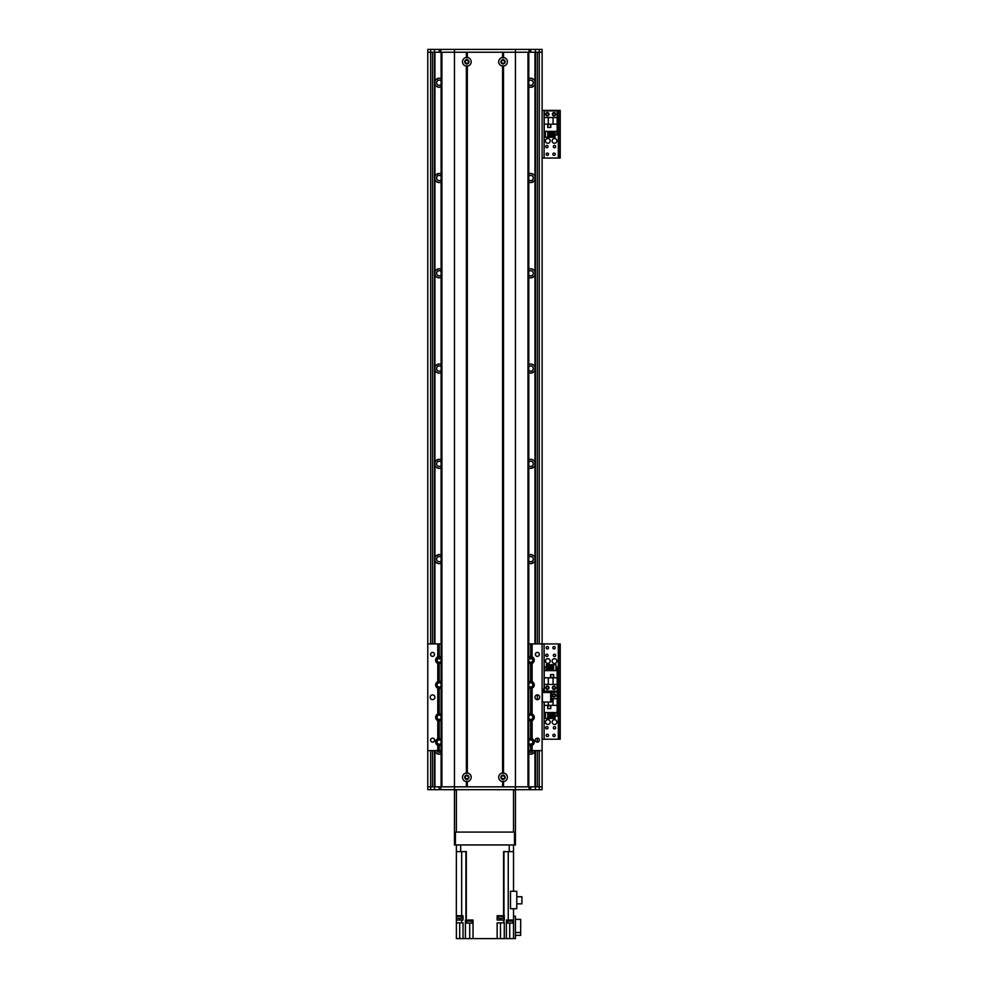 <?xml version="1.0" encoding="UTF-8"?>
<svg xmlns="http://www.w3.org/2000/svg" width="988" height="988" viewBox="0 0 988 988"><rect width="100%" height="100%" fill="white"/><g stroke="black" fill="none" stroke-linecap="round" stroke-linejoin="round"><path stroke-width="1.48" d="M528.778 753.77A4.52 4.52 0 0 0 534.965 751.115L534.965 786.831M534.965 52.253L534.965 81.3A4.52 4.52 0 0 0 528.778 78.645M528.778 86.845A4.52 4.52 0 0 0 534.965 84.19L534.965 176.568A4.52 4.52 0 0 0 528.778 173.913M528.778 563.222A4.52 4.52 0 0 0 534.965 560.567L534.965 643.917M528.778 182.125A4.52 4.52 0 0 0 534.965 179.47L534.965 271.848A4.52 4.52 0 0 0 528.778 269.193M528.778 467.954A4.52 4.52 0 0 0 534.965 465.299L534.965 557.677A4.52 4.52 0 0 0 528.778 555.021M528.778 277.406A4.52 4.52 0 0 0 534.965 274.75L534.965 367.116A4.52 4.52 0 0 0 528.778 364.461M528.778 372.674A4.52 4.52 0 0 0 534.965 370.018L534.965 462.396A4.52 4.52 0 0 0 528.778 459.741M529.123 658.638A4.52 4.52 0 0 0 532.248 658.638L531.174 658.897M441.117 364.461A4.52 4.52 0 0 0 434.93 367.116L434.93 274.75A4.52 4.52 0 0 0 441.117 277.406M441.117 269.193A4.52 4.52 0 0 0 434.93 271.848L434.93 179.47A4.52 4.52 0 0 0 441.117 182.125M441.117 459.741A4.52 4.52 0 0 0 434.93 462.396L434.93 370.018A4.52 4.52 0 0 0 441.117 372.674M441.117 555.021A4.52 4.52 0 0 0 434.93 557.677L434.93 465.299A4.52 4.52 0 0 0 441.117 467.954M434.93 643.917L434.93 560.567A4.52 4.52 0 0 0 441.117 563.222M438.721 658.897L437.659 658.638A4.52 4.52 0 0 0 440.784 658.638M434.93 786.831L434.93 751.115A4.52 4.52 0 0 0 441.117 753.77M441.117 173.913A4.52 4.52 0 0 0 434.93 176.568L434.93 84.19A4.52 4.52 0 0 0 441.117 86.845M441.117 78.645A4.52 4.52 0 0 0 434.93 81.3L434.93 52.253M534.965 462.396L534.965 465.299M531.112 468.349L534.002 466.929M532.384 468.04C536.447 465.323 531.877 468.645 531.075 468.349L530.791 468.374M530.791 459.321L531.075 459.334C531.877 459.037 536.447 462.372 532.384 459.655L531.112 459.346M534.002 460.766L532.384 459.655M534.965 557.677L534.965 560.567M531.112 563.629L534.002 562.197M532.384 563.308C536.447 560.604 531.877 563.926 531.075 563.629L530.791 563.642M530.791 554.601L531.075 554.614C531.877 554.317 536.447 557.64 532.384 554.923L531.112 554.614M534.002 556.046L532.384 554.923M531.112 658.897L532.384 658.588M531.112 754.177L534.002 752.745M532.384 753.856C536.447 751.152 531.877 754.474 531.075 754.177L530.791 754.19M434.93 274.75L434.93 271.848M438.783 268.785L435.918 270.206M437.511 269.107C433.448 271.824 438.017 268.489 438.833 268.785L439.117 268.773M439.117 277.826L438.833 277.801C438.017 278.097 433.448 274.775 437.511 277.492L438.783 277.801M435.918 276.393L437.511 277.492M434.93 179.47L434.93 176.568M438.783 173.518L435.918 174.925M437.511 173.826C433.448 176.543 438.017 173.221 438.833 173.518L439.117 173.493M439.117 182.545L438.833 182.533C438.017 182.829 433.448 179.495 437.511 182.212L438.783 182.521M435.918 181.113L437.511 182.212M434.93 84.19L434.93 81.3M438.783 78.237L435.918 79.658M437.511 78.558C433.448 81.275 438.017 77.941 438.833 78.237L439.117 78.225M439.117 87.265L438.833 87.253C438.017 87.549 433.448 84.227 437.511 86.944L438.783 87.253M435.918 85.833L437.511 86.944M441.117 80.942A2.618 2.618 0 0 0 436.597 82.745A2.618 2.618 0 0 0 441.117 84.548M528.778 84.548A2.618 2.618 0 0 0 532.52 84.622A2.618 2.618 0 0 0 532.52 80.88A2.618 2.618 0 0 0 528.778 80.942M531.112 87.253L534.002 85.82M532.384 86.944C536.447 84.227 531.877 87.549 531.075 87.253L530.791 87.265M530.791 78.225L531.075 78.237C531.877 77.941 536.447 81.263 532.384 78.558L531.112 78.237M534.002 79.67L532.384 78.558M534.965 81.3L534.965 84.19M441.117 176.222A2.618 2.618 0 0 0 436.597 178.025A2.618 2.618 0 0 0 441.117 179.816M528.778 179.816A2.618 2.618 0 0 0 532.52 179.89A2.618 2.618 0 0 0 532.52 176.148A2.618 2.618 0 0 0 528.778 176.222M531.112 182.521L534.002 181.1M532.384 182.212C536.447 179.495 531.877 182.829 531.075 182.533L530.791 182.545M530.791 173.493L531.075 173.518C531.877 173.221 536.447 176.543 532.384 173.826L531.112 173.518M534.002 174.938L532.384 173.826M534.965 176.568L534.965 179.47M441.117 271.502A2.618 2.618 0 0 0 436.597 273.293A2.618 2.618 0 0 0 441.117 275.096M528.778 275.096A2.618 2.618 0 0 0 532.52 275.17A2.618 2.618 0 0 0 532.52 271.428A2.618 2.618 0 0 0 528.778 271.502M531.112 277.801L534.002 276.381M532.384 277.492C536.447 274.775 531.877 278.097 531.075 277.801L530.791 277.826M530.791 268.773L531.075 268.785C531.877 268.489 536.447 271.824 532.384 269.107L531.112 268.785M534.002 270.218L532.384 269.107M534.965 271.848L534.965 274.75M441.117 366.77A2.618 2.618 0 0 0 436.597 368.573A2.618 2.618 0 0 0 441.117 370.364M434.93 370.018L434.93 367.116M438.783 364.066L435.918 365.474M437.511 364.374C433.448 367.091 438.017 363.769 438.833 364.066L439.117 364.041M439.117 373.094L438.833 373.081C438.017 373.378 433.448 370.043 437.511 372.76L438.783 373.081M435.918 371.661L437.511 372.76M528.778 370.364A2.618 2.618 0 0 0 532.52 370.438A2.618 2.618 0 0 0 532.52 366.696A2.618 2.618 0 0 0 528.778 366.77M531.112 373.081L534.002 371.649M532.384 372.76C536.447 370.043 531.877 373.378 531.075 373.081L530.791 373.094M530.791 364.041L531.075 364.066C531.877 363.769 536.447 367.091 532.384 364.374L531.112 364.066M534.002 365.486L532.384 364.374M534.965 367.116L534.965 370.018M441.117 462.051A2.618 2.618 0 0 0 436.597 463.841A2.618 2.618 0 0 0 441.117 465.644M434.93 465.299L434.93 462.396M438.783 459.346L435.918 460.754M437.511 459.655C433.448 462.372 438.017 459.037 438.833 459.334L439.117 459.321M439.117 468.374L438.833 468.349C438.017 468.645 433.448 465.323 437.511 468.04L438.783 468.349M435.918 466.941L437.511 468.04M528.778 465.644A2.618 2.618 0 0 0 532.52 465.719A2.618 2.618 0 0 0 532.52 461.976A2.618 2.618 0 0 0 528.778 462.051M441.117 557.318A2.618 2.618 0 0 0 436.597 559.122A2.618 2.618 0 0 0 441.117 560.925M434.93 560.567L434.93 557.677M438.783 554.614L435.918 556.034M437.511 554.923C433.448 557.64 438.017 554.317 438.833 554.614L439.117 554.601M439.117 563.642L438.833 563.629C438.017 563.926 433.448 560.591 437.511 563.308L438.783 563.629M435.918 562.209L437.511 563.308M528.778 560.925A2.618 2.618 0 0 0 532.52 560.986A2.618 2.618 0 0 0 532.52 557.244A2.618 2.618 0 0 0 528.778 557.318M437.511 658.588L438.783 658.897M436.782 750.621A2.618 2.618 0 0 0 441.117 751.473M439.117 754.19L438.833 754.177C438.017 754.474 433.448 751.152 437.511 753.856L438.783 754.177M435.918 752.757L437.511 753.856M528.778 751.473A2.618 2.618 0 0 0 533.125 750.621M427.779 52.253L427.779 49.4L434.448 49.4L434.448 52.253L427.779 52.253L427.779 786.831L454.455 786.831L454.455 52.253L434.448 52.253L434.448 643.917M535.447 750.621L535.447 786.831L542.116 786.831L542.116 702.036L551.637 702.036L551.637 692.502L542.116 692.502L542.116 52.253L535.447 52.253L535.447 643.917M434.448 750.621L434.448 789.684L427.779 789.684L427.779 786.831M501.509 777.297A1.544 1.544 0 0 1 503.818 775.963A1.544 1.544 0 0 1 503.818 778.643A1.544 1.544 0 0 1 501.509 777.297M465.299 777.297A1.544 1.544 0 0 1 467.62 775.963A1.544 1.544 0 0 1 467.62 778.643A1.544 1.544 0 0 1 465.299 777.297M504.596 61.787A1.544 1.544 0 0 1 502.275 63.121A1.544 1.544 0 0 1 502.275 60.453A1.544 1.544 0 0 1 504.596 61.787M468.386 61.787A1.544 1.544 0 0 1 466.077 63.121A1.544 1.544 0 0 1 466.077 60.453A1.544 1.544 0 0 1 468.386 61.787M542.116 52.253L542.116 49.4L434.448 49.4M439.215 52.253L439.215 49.4M535.447 49.4L535.447 52.253L454.455 52.253L454.455 49.4M503.522 57.477A4.335 4.335 -90 0 1 503.522 66.097L502.571 66.097A4.335 4.335 0 0 1 502.571 57.477L503.522 57.477L503.522 52.253L527.987 52.253L527.987 786.831L515.44 786.831L515.44 49.4M530.68 52.253L530.68 49.4M552.119 661.083A2.384 2.384 0 0 1 555.688 659.021A2.384 2.384 0 0 1 555.688 663.146A2.384 2.384 0 0 1 552.119 661.083M545.45 661.083A2.384 2.384 0 0 1 549.019 659.021A2.384 2.384 0 0 1 549.019 663.146A2.384 2.384 0 0 1 545.45 661.083M555.676 655.377A1.173 1.173 0 0 1 553.91 656.39A1.173 1.173 0 0 1 553.91 654.352A1.173 1.173 0 0 1 555.676 655.377M555.194 647.745A1.173 1.173 0 0 1 553.441 648.77A1.173 1.173 0 0 1 553.441 646.732A1.173 1.173 0 0 1 555.194 647.745M548.525 687.759A1.173 1.173 0 0 1 546.772 688.784A1.173 1.173 0 0 1 546.772 686.746A1.173 1.173 0 0 1 548.525 687.759M555.194 687.759A1.173 1.173 0 0 1 553.441 688.784A1.173 1.173 0 0 1 553.441 686.746A1.173 1.173 0 0 1 555.194 687.759M548.525 647.745A1.173 1.173 0 0 1 546.772 648.77A1.173 1.173 0 0 1 546.772 646.732A1.173 1.173 0 0 1 548.525 647.745M548.044 655.377A1.173 1.173 0 0 1 546.29 656.39A1.173 1.173 0 0 1 546.29 654.352A1.173 1.173 0 0 1 548.044 655.377M543.635 688.957L543.635 691.575M560.221 688.722L558.689 688.722L558.689 691.575L560.221 691.575L560.221 643.941L558.689 643.941L558.689 646.794L560.221 646.794M558.689 688.722L558.689 646.794M528.778 739.024A3.569 3.569 0 0 1 530.68 738.481L532.112 738.777A3.569 3.569 0 0 1 532.112 745.323L532.112 750.621L542.116 750.621L542.116 643.917L558.689 643.941M560.221 691.575L558.689 691.575L558.689 694.441L560.221 694.441L560.221 691.575L558.306 691.575L560.221 691.575M544.116 692.502L544.116 691.575L542.116 691.575L558.306 691.575L558.306 643.941M466.373 66.097A4.335 4.335 0 0 1 466.373 57.477L467.324 57.477A4.335 4.335 0 0 1 467.324 66.097L466.373 66.097L466.373 772.986L467.324 772.986A4.335 4.335 0 0 1 467.324 781.607L466.373 781.607A4.335 4.335 0 0 1 466.373 772.986M468.991 61.787A2.149 2.149 0 0 0 465.78 59.935A2.149 2.149 0 0 0 465.78 63.64A2.149 2.149 0 0 0 468.991 61.787M468.991 777.297A2.149 2.149 0 0 0 465.78 775.444A2.149 2.149 0 0 0 465.78 779.162A2.149 2.149 0 0 0 468.991 777.297M502.571 781.607A4.335 4.335 0 0 1 502.571 772.986L503.522 772.986A4.335 4.335 -90 0 1 503.522 781.607L502.571 781.607L502.571 786.831L467.324 786.831L467.324 781.607M505.189 777.297A2.149 2.149 0 0 0 501.978 775.444A2.149 2.149 0 0 0 501.978 779.162A2.149 2.149 0 0 0 505.189 777.297M505.189 61.787A2.149 2.149 0 0 0 501.978 59.935A2.149 2.149 0 0 0 501.978 63.64A2.149 2.149 0 0 0 505.189 61.787M466.373 57.477L466.373 52.253L441.908 52.253L441.908 786.831L515.44 786.831L503.522 786.831L503.522 781.607M466.373 781.607L466.373 786.831L454.455 786.831L454.455 789.684L434.448 789.684M466.842 57.922L466.842 52.253M466.842 786.831L466.842 781.162M467.324 57.477L467.324 52.253L502.571 52.253L502.571 57.477M503.053 57.922L503.053 52.253M503.053 773.443L503.053 65.64M502.571 772.986L502.571 66.097M503.522 772.986L503.522 66.097M528.778 786.831L528.778 52.253M503.053 786.831L503.053 781.162M467.324 772.986L467.324 66.097M466.842 773.443L466.842 65.64M441.117 52.253L441.117 786.831L441.117 52.253M532.112 750.621L528.778 750.621M531.359 745.557A3.569 3.569 0 0 0 531.63 745.495L530.68 745.619A3.569 3.569 0 0 1 528.778 745.076M531.359 720.783A3.569 3.569 0 0 0 531.63 720.721L530.68 720.845A3.569 3.569 0 0 1 528.778 720.301M528.778 714.25A3.569 3.569 0 0 1 530.68 713.707L531.63 713.83A3.569 3.569 0 0 0 531.359 713.768M530.68 713.707L530.68 688.451A3.569 3.569 0 0 0 531.63 688.327L530.68 688.451A3.569 3.569 0 0 1 528.778 687.907M528.778 681.856A3.569 3.569 0 0 1 530.68 681.312L531.63 681.436A3.569 3.569 0 0 0 531.359 681.374M531.359 663.615A3.569 3.569 0 0 0 531.63 663.553L530.68 663.689A3.569 3.569 0 0 1 528.778 663.133M528.778 657.094A3.569 3.569 0 0 1 530.68 656.538L531.63 656.674A3.569 3.569 0 0 0 531.359 656.6M528.778 643.917L542.116 643.917M441.117 750.621L427.779 750.621L427.779 643.917L441.117 643.917M438.549 656.6A3.569 3.569 0 0 0 438.264 656.674L439.215 656.538A3.569 3.569 0 0 1 441.117 657.094M441.117 663.133A3.569 3.569 0 0 1 439.215 663.689L438.264 663.553A3.569 3.569 0 0 0 438.549 663.615M438.549 681.374A3.569 3.569 0 0 0 438.264 681.436L439.215 681.312A3.569 3.569 0 0 1 441.117 681.856M441.117 687.907A3.569 3.569 0 0 1 439.215 688.451L438.264 688.327A3.569 3.569 0 0 0 438.549 688.389M438.549 713.768A3.569 3.569 0 0 0 438.264 713.83L439.215 713.707A3.569 3.569 0 0 1 441.117 714.25M441.117 720.301A3.569 3.569 0 0 1 439.215 720.845L438.264 720.721A3.569 3.569 0 0 0 438.549 720.783M438.549 738.542A3.569 3.569 0 0 0 438.264 738.604L439.215 738.481A3.569 3.569 0 0 1 441.117 739.024M441.117 745.076A3.569 3.569 0 0 1 439.215 745.619L438.264 745.495A3.569 3.569 0 0 0 438.549 745.557M434.93 697.269A2.384 2.384 0 0 1 431.361 699.331A2.384 2.384 0 0 1 431.361 695.206A2.384 2.384 0 0 1 434.93 697.269M539.732 697.269A2.384 2.384 0 0 1 536.163 699.331A2.384 2.384 0 0 1 536.163 695.206A2.384 2.384 0 0 1 539.732 697.269M434.522 654.389A1.964 1.964 0 0 1 431.558 656.106A1.964 1.964 0 0 1 431.558 652.685A1.964 1.964 0 0 1 434.522 654.389M539.325 740.148A1.964 1.964 0 0 1 536.361 741.852A1.964 1.964 0 0 1 536.361 738.431A1.964 1.964 0 0 1 539.325 740.148M539.325 654.389A1.964 1.964 0 0 1 536.361 656.106A1.964 1.964 0 0 1 536.361 652.685A1.964 1.964 0 0 1 539.325 654.389M434.522 740.148A1.964 1.964 0 0 1 431.558 741.852A1.964 1.964 0 0 1 431.558 738.431A1.964 1.964 0 0 1 434.522 740.148M438.264 750.621L437.783 745.323A3.569 3.569 0 0 1 437.783 738.777L437.783 720.548A3.569 3.569 0 0 1 437.783 714.003L437.783 688.154A3.569 3.569 0 0 1 437.783 681.609L437.783 663.38A3.569 3.569 0 0 1 437.783 656.835L438.264 643.917M441.117 659.132A2.149 2.149 0 0 0 437.869 658.453A2.149 2.149 0 0 0 437.869 661.775A2.149 2.149 0 0 0 441.117 661.096M528.778 685.87A2.149 2.149 0 0 0 532.828 684.882A2.149 2.149 0 0 0 528.778 683.906M531.63 643.917L532.112 656.835A3.569 3.569 0 0 1 532.112 663.38L532.112 681.609A3.569 3.569 0 0 1 532.112 688.154L532.112 714.003A3.569 3.569 0 0 1 532.112 720.548L531.63 738.604A3.569 3.569 0 0 0 531.359 738.542M441.117 716.3A2.149 2.149 0 0 0 437.869 715.608A2.149 2.149 0 0 0 437.869 718.943A2.149 2.149 0 0 0 441.117 718.264M528.778 743.025A2.149 2.149 0 0 0 532.828 742.05A2.149 2.149 0 0 0 528.778 741.062M532.112 745.323L531.63 750.621M528.778 718.264A2.149 2.149 0 0 0 532.828 717.276A2.149 2.149 0 0 0 528.778 716.3M441.117 741.062A2.149 2.149 0 0 0 437.869 740.383A2.149 2.149 0 0 0 437.869 743.717A2.149 2.149 0 0 0 441.117 743.025M528.778 661.096A2.149 2.149 0 0 0 532.828 660.108A2.149 2.149 0 0 0 528.778 659.132M441.117 683.906A2.149 2.149 0 0 0 437.869 683.214A2.149 2.149 0 0 0 437.869 686.549A2.149 2.149 0 0 0 441.117 685.87M532.112 643.917L532.112 656.835M532.112 663.38L532.112 681.609M532.112 688.154L532.112 714.003M532.112 720.548L532.112 738.777M437.783 750.621L437.783 745.323M437.783 681.609L437.783 663.38M437.783 738.777L437.783 720.548M437.783 714.003L437.783 688.154M437.783 656.835L437.783 643.917M545.685 687.759A1.667 1.667 0 0 1 548.192 686.327A1.667 1.667 0 0 1 548.192 689.204A1.667 1.667 0 0 1 545.685 687.759M552.354 687.759A1.667 1.667 0 0 1 554.861 686.327A1.667 1.667 0 0 1 554.861 689.204A1.667 1.667 0 0 1 552.354 687.759M557.17 677.805L557.17 670.617L544.215 670.617L544.215 691.094L557.17 691.094L557.17 677.805L553.07 677.805L553.07 684.425L557.17 684.425M553.638 674.52L550.588 674.52L550.588 677.57L553.638 677.57L553.638 674.52M555.985 666.999L556.886 666.999L556.886 670.617M546.339 666.999L544.499 666.999L544.499 670.617M547.772 666.999L548.76 666.999M550.192 666.999L551.181 666.999M552.613 666.999L553.601 666.999M546.339 670.617L546.339 664.714L547.772 664.714L547.772 670.617M548.76 670.617L548.76 664.714L550.192 664.714L550.192 670.617M551.181 670.617L551.181 664.714L552.613 664.714L552.613 670.617M553.601 670.617L553.601 664.714L555.985 664.714L555.985 670.617M544.215 677.805L553.07 677.805M553.07 684.425L544.215 684.425M548.303 677.805L548.303 684.425M553.552 677.472L553.552 674.619L550.687 674.619L550.687 677.472L553.552 677.472M456.37 789.684L513.525 789.684M455.419 832.081L454.455 832.081L454.455 844.95L455.419 844.95L455.419 832.081L514.489 832.081L514.489 844.95L455.419 844.95M514.489 844.95L515.44 844.95L515.44 832.081L514.489 832.081M542.116 786.831L542.116 789.684L454.455 789.684M515.44 789.684L515.44 786.831L535.447 786.831L535.447 789.684M530.68 786.831L530.68 789.684M439.215 786.831L439.215 789.684M515.44 829.228L515.44 824.461M454.455 824.461L454.455 829.228M515.44 797.785L515.44 793.018M454.455 793.018L454.455 797.785M515.44 832.081L515.44 790.165L513.525 790.165L513.525 832.081L456.37 832.081L456.37 790.165L454.455 790.165L454.455 831.13M515.44 790.165L515.44 791.116M454.455 791.116L454.455 790.165M456.37 844.95L456.37 851.619L460.655 851.619L460.655 844.95M463.039 938.6L456.37 938.6L456.37 922.878L463.039 922.878L463.039 938.6L465.41 938.6L465.41 920.026L466.311 920.026L466.311 851.619L460.655 851.619M513.525 844.95L513.525 851.619L503.584 851.619L503.584 915.74L497.149 915.74L497.149 920.026L503.584 920.026L503.584 922.878L497.149 922.878L497.149 938.6L473.042 938.6L473.042 920.026L466.311 920.026M498.014 915.74L498.014 916.407L503.633 916.407L503.633 915.74M456.37 851.619L456.333 915.74L463.039 915.74L463.039 920.026L456.37 920.026L456.37 922.878M503.584 915.74L504.275 915.74L504.275 920.026L503.584 920.026M456.333 915.74L456.333 916.407L461.952 916.407L461.952 915.74M456.37 920.026L456.37 916.407M469.708 923.076L469.708 938.6L473.042 938.6M513.525 916.209L515.44 916.209L515.44 938.6L509.722 938.6L509.722 923.076M497.149 938.6L509.722 938.6M469.708 938.6L465.41 938.6M513.525 851.619L513.525 891.25M513.525 938.6L513.525 908.725M515.44 932.524L520.676 932.524L520.676 935.364L515.44 935.364M520.676 932.524L520.676 919.359L515.44 919.359M506.387 938.6L506.387 920.026L513.525 920.026M504.275 938.6L504.275 922.878L503.584 922.878M510.475 908.725L510.475 891.25L516.773 891.25L516.773 908.725L510.475 908.725M507.326 920.026L513.044 920.026M507.375 920.495L507.375 921.162L512.994 921.162L512.994 920.495M507.56 921.162L507.56 923.076L512.809 923.076L512.809 921.162M516.773 896.746L521.911 896.746L521.911 903.847L516.773 903.847M472.239 920.495L472.239 921.162L466.608 921.162L466.608 920.495L472.276 920.026M466.805 921.162L466.805 923.076L472.042 923.076L472.042 921.162M456.518 916.407L456.518 918.309L461.767 918.309L461.767 916.407M498.199 916.407L498.199 918.309L503.448 918.309L503.448 916.407M552.119 722.067A2.384 2.384 -90 0 1 555.688 720.005A2.384 2.384 -90 0 1 555.688 724.13A2.384 2.384 -90 0 1 552.119 722.067M545.45 722.067A2.384 2.384 -90 0 1 549.019 720.005A2.384 2.384 -90 0 1 549.019 724.13A2.384 2.384 -90 0 1 545.45 722.067M548.044 727.785A1.173 1.173 -90 0 1 546.29 728.798A1.173 1.173 -90 0 1 546.29 726.76A1.173 1.173 -90 0 1 548.044 727.785M555.194 695.391A1.173 1.173 -90 0 1 553.441 696.404A1.173 1.173 -90 0 1 553.441 694.379A1.173 1.173 -90 0 1 555.194 695.391M548.525 735.405A1.173 1.173 -90 0 1 546.772 736.418A1.173 1.173 -90 0 1 546.772 734.393A1.173 1.173 -90 0 1 548.525 735.405M555.194 735.405A1.173 1.173 -90 0 1 553.441 736.418A1.173 1.173 -90 0 1 553.441 734.393A1.173 1.173 -90 0 1 555.194 735.405M555.676 727.785A1.173 1.173 -90 0 1 553.91 728.798A1.173 1.173 -90 0 1 553.91 726.76A1.173 1.173 -90 0 1 555.676 727.785M560.221 736.356L558.689 736.356L558.689 739.209L560.221 739.209L560.221 694.441M558.689 736.356L558.689 694.441M544.116 643.941L544.116 691.575L558.306 691.575L558.306 739.209L560.221 739.209M542.116 739.209L558.306 739.209M555.688 695.391A1.667 1.667 -90 0 1 553.194 696.836A1.667 1.667 -90 0 1 553.194 693.947A1.667 1.667 -90 0 1 555.688 695.391M544.215 702.036L544.215 712.533L557.17 712.533L557.17 692.057L544.215 692.502M548.303 702.036L548.303 705.346L544.215 705.346M547.735 708.631L550.785 708.631L550.785 705.58L547.735 705.58L547.735 708.631M545.388 716.152L544.499 716.152L544.499 712.533M555.034 716.152L556.886 716.152L556.886 712.533M553.601 716.152L552.613 716.152M551.181 716.152L550.192 716.152M548.76 716.152L547.772 716.152M555.034 712.533L555.034 718.449L553.601 718.449L553.601 712.533M552.613 712.533L552.613 718.449L551.181 718.449L551.181 712.533M550.192 712.533L550.192 718.449L548.76 718.449L548.76 712.533M547.772 712.533L547.772 718.449L545.388 718.449L545.388 712.533M557.17 705.346L548.303 705.346M551.637 698.726L557.17 698.726M553.07 705.346L553.07 698.726M547.834 705.679L547.834 708.532L550.687 708.532L550.687 705.679L547.834 705.679M552.119 140.889A2.384 2.384 -90 0 1 555.688 138.826A2.384 2.384 -90 0 1 555.688 142.951A2.384 2.384 -90 0 1 552.119 140.889M545.45 140.889A2.384 2.384 -90 0 1 549.019 138.826A2.384 2.384 -90 0 1 549.019 142.951A2.384 2.384 -90 0 1 545.45 140.889M548.044 146.607A1.173 1.173 -90 0 1 546.29 147.62A1.173 1.173 -90 0 1 546.29 145.594A1.173 1.173 -90 0 1 548.044 146.607M555.194 114.213A1.173 1.173 -90 0 1 553.441 115.226A1.173 1.173 -90 0 1 553.441 113.2A1.173 1.173 -90 0 1 555.194 114.213M548.525 154.227A1.173 1.173 -90 0 1 546.772 155.24A1.173 1.173 -90 0 1 546.772 153.214A1.173 1.173 -90 0 1 548.525 154.227M555.194 154.227A1.173 1.173 -90 0 1 553.441 155.24A1.173 1.173 -90 0 1 553.441 153.214A1.173 1.173 -90 0 1 555.194 154.227M548.525 114.213A1.173 1.173 -90 0 1 546.772 115.226A1.173 1.173 -90 0 1 546.772 113.2A1.173 1.173 -90 0 1 548.525 114.213M555.676 146.607A1.173 1.173 -90 0 1 553.91 147.62A1.173 1.173 -90 0 1 553.91 145.594A1.173 1.173 -90 0 1 555.676 146.607M560.221 155.178L558.689 155.178L558.689 158.043L560.221 158.043L560.221 110.397L558.689 110.397L558.689 113.262L560.221 113.262M558.689 155.178L558.689 113.262M542.116 110.397L560.221 110.397M560.221 158.043L558.306 158.043L558.306 110.397M542.116 158.043L558.306 158.043M555.688 114.213A1.667 1.667 -90 0 1 553.194 115.658A1.667 1.667 -90 0 1 553.194 112.768A1.667 1.667 -90 0 1 555.688 114.213M549.019 114.213A1.667 1.667 -90 0 1 546.525 115.658A1.667 1.667 -90 0 1 546.525 112.768A1.667 1.667 -90 0 1 549.019 114.213M544.215 124.167L544.215 131.355L557.17 131.355L557.17 110.878L544.215 110.878L544.215 124.167L548.303 124.167L548.303 117.547L544.215 117.547M547.735 127.452L550.785 127.452L550.785 124.402L547.735 124.402L547.735 127.452M545.388 134.986L544.499 134.986L544.499 131.355M555.034 134.986L556.886 134.986L556.886 131.355M553.601 134.986L552.613 134.986M551.181 134.986L550.192 134.986M548.76 134.986L547.772 134.986M555.034 131.355L555.034 137.27L553.601 137.27L553.601 131.355M552.613 131.355L552.613 137.27L551.181 137.27L551.181 131.355M550.192 131.355L550.192 137.27L548.76 137.27L548.76 131.355M547.772 131.355L547.772 137.27L545.388 137.27L545.388 131.355M557.17 124.167L548.303 124.167M548.303 117.547L557.17 117.547M553.07 124.167L553.07 117.547M547.834 124.5L547.834 127.353L550.687 127.353L550.687 124.5L547.834 124.5M535.36 52.253L535.36 643.917M535.36 750.621L535.36 786.831M434.535 52.253L434.535 643.917M434.535 750.621L434.535 786.831M430.644 49.4L430.644 643.917M430.644 750.621L430.644 789.684M537.349 52.253L537.349 643.917M537.349 694.885L537.349 699.652M537.349 738.172L537.349 742.111M537.349 750.621L537.349 786.831M539.25 49.4L539.25 643.917M539.25 750.621L539.25 789.684M432.546 52.253L432.546 643.917M432.546 750.621L432.546 786.831M440.796 52.253L440.796 49.4M529.111 52.253L529.111 49.4M542.4 702.036L542.4 692.502M550.687 692.502L550.687 702.036M530.68 750.621L530.68 745.619M530.68 738.481L530.68 720.845M530.68 681.312L530.68 663.689M530.68 656.538L530.68 643.917M439.215 656.538L439.215 643.917M439.215 681.312L439.215 663.689M439.215 713.707L439.215 688.451M439.215 738.481L439.215 720.845M439.215 750.621L439.215 745.619M529.111 786.831L529.111 789.684M440.796 786.831L440.796 789.684M509.24 851.619L509.24 844.95M459.704 920.026L459.704 918.309M461.668 920.026L461.668 922.878M461.668 915.74L461.668 851.619M465.928 851.619L465.928 920.026M503.966 920.026L503.966 922.878M503.966 915.74L503.966 851.619M508.24 851.619L508.24 920.026M500.484 938.6L500.484 922.878M500.484 918.309L500.484 920.026M459.704 938.6L459.704 922.878M544.116 739.209L544.116 702.036M544.116 158.043L544.116 110.397"/></g></svg>
